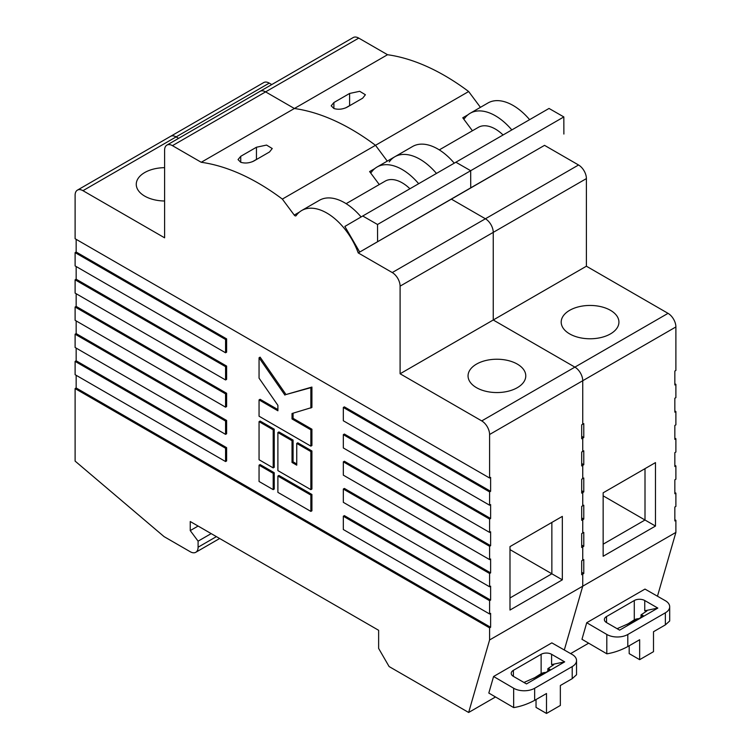 <?xml version="1.0" encoding="UTF-8"?>
<svg xmlns="http://www.w3.org/2000/svg" width="751" height="751" viewBox="0 0 751 751"><rect width="100%" height="100%" fill="white"/><g stroke="black" fill="none" stroke-linecap="round" stroke-linejoin="round"><path stroke-width="1.13" d="M418.664 183.704A50.326 29.054 -120 0 0 402.189 169.529A50.326 29.054 -120 0 0 377.03 167.032A50.326 29.054 -120 0 0 371.463 172.148A1.849 1.07 60 0 1 371.266 172.336A1.849 1.07 60 0 1 369.614 171.575L379.264 184.539M377.03 167.032L394.819 156.762A50.326 29.054 -120 0 1 419.978 159.259A50.326 29.054 -120 0 1 436.453 173.434A50.326 29.054 -120 0 0 419.978 159.259A50.326 29.054 -120 0 0 394.819 156.762A50.326 29.054 -120 0 0 389.262 161.878M481.738 420.907L668.033 313.345A11.105 6.412 60 0 1 675.891 326.948L582.738 380.729A11.105 6.412 -120 0 0 574.881 367.126A11.105 6.412 60 0 1 582.738 380.729L489.586 434.5A11.105 6.412 -120 0 0 481.738 420.907L400.095 373.773L400.095 286.15A11.105 6.412 -120 0 0 392.247 272.557L358.227 252.918A50.326 29.054 -120 0 0 326.835 213.04A50.326 29.054 -120 0 0 301.667 210.543A50.326 29.054 -120 0 0 296.11 215.659A1.849 1.07 60 0 1 295.903 215.847A1.849 1.07 60 0 1 294.251 215.086L282.348 199.09A228.154 131.725 -120 0 0 258.4 183.197A228.154 131.725 -120 0 0 201.23 162.282L294.383 108.501L265.601 91.875A11.105 6.412 -120 0 0 260.053 91.331A11.105 6.412 60 0 1 265.601 91.875L172.448 145.656A11.105 6.412 -120 0 0 166.9 145.112A11.105 6.412 -120 0 0 164.6 150.191L164.6 237.814L82.967 190.679A11.105 6.412 -120 0 0 77.409 190.134A11.105 6.412 -120 0 0 75.109 195.213L75.109 238.724L489.586 478.011L490.628 477.411L490.628 491.304L344.362 406.864L343.32 407.464L489.586 491.914L490.628 491.304M361.1 216.955A50.326 29.054 -120 0 0 344.625 202.761A50.326 29.054 -120 0 0 319.457 200.273L301.667 210.543M269.525 151.965L253.829 161.033C249.416 163.136 245.061 163.558 240.742 162.291L238.039 159.588L240.742 156.311L256.448 147.243L266.558 145.074L272.238 148.529L269.525 151.965M351.543 129.416A228.154 131.725 -120 0 0 294.383 108.501L387.535 54.72L358.753 38.104L265.601 91.875L294.383 108.501A228.154 131.725 -120 0 1 351.543 129.416A228.154 131.725 -120 0 1 375.5 145.309A228.154 131.725 -120 0 0 351.543 129.416M346.136 203.671L385.169 181.141A34.048 19.657 60 0 1 402.189 182.822A34.048 19.657 60 0 1 409.915 188.754M517.317 364.104A28.867 16.663 0 0 0 485.869 360.499A28.867 16.663 0 0 0 468.051 375.894A28.867 16.663 0 0 0 476.5 387.676A28.867 16.663 0 0 0 507.958 391.29A28.867 16.663 0 0 0 525.775 375.894A28.867 16.663 0 0 0 517.317 364.104M164.6 167.67A28.867 16.663 0 0 0 136.26 184.333A28.867 16.663 0 0 0 144.718 196.114A28.867 16.663 0 0 0 164.6 200.996M523.963 682.471L545.583 672.896L526.479 683.926L513.393 676.369A7.397 4.271 180 0 1 511.224 673.347A7.397 4.271 180 0 1 513.393 670.324L541.133 654.309A7.397 4.271 180 0 1 551.6 654.309L551.6 664.588L564.677 661.866L551.6 654.309M533.801 678.303L541.133 673.647A7.397 4.271 180 0 1 546.418 672.398M546.503 713.45L560.349 705.452L560.349 685.513L572.206 678.669L576.543 674.755L576.543 660.542A14.804 8.543 180 0 1 572.206 666.588L534.646 688.273A14.804 8.543 0 0 1 513.656 688.235L493.576 676.501L488.817 693.06L513.656 707.573A14.804 8.543 0 0 0 513.712 707.602C520.696 706.494 527.671 704.072 534.646 700.354L546.503 693.511L546.503 713.45L536.036 707.404L536.036 699.547M493.576 676.501L551.835 642.865L572.149 654.468A14.804 8.543 180 0 1 572.206 654.496A14.804 8.543 180 0 1 576.543 660.542M76.161 375.284L76.161 387.976L490.628 627.273L490.628 613.37L489.586 613.98L343.32 529.53L343.32 516.237L489.586 600.678L490.628 600.077L490.628 586.184L489.586 586.784L343.32 502.335L343.32 489.042L489.586 573.492L490.628 572.882L490.628 558.988L489.586 559.589L343.32 475.148L343.32 461.846L489.586 546.296L490.628 545.695L490.628 531.792L489.586 532.403L343.32 447.953L343.32 434.66L489.586 519.101L490.628 518.5L490.628 504.597L489.586 505.207L343.32 420.757L343.32 407.464M343.32 516.237L344.362 515.627L490.628 600.077M343.32 489.042L344.362 488.441L490.628 572.882M343.32 461.846L344.362 461.245L490.628 545.695M343.32 434.66L344.362 434.05L490.628 518.5M76.161 239.325L76.161 252.017L226.614 338.879L226.614 352.172L225.572 352.782L75.109 265.91L75.109 252.618L225.572 339.48L225.572 352.782M76.161 266.521L76.161 279.203L226.614 366.075L226.614 379.368L225.572 379.968L75.109 293.106L75.109 279.813L225.572 366.676L225.572 379.968M76.161 293.707L76.161 306.399L226.614 393.261L226.614 406.563L225.572 407.164L75.109 320.301L75.109 307.009L225.572 393.871L225.572 407.164M76.161 320.902L76.161 333.594L226.614 420.457L226.614 433.749L225.572 434.36L75.109 347.488L75.109 334.195L225.572 421.058L225.572 434.36M76.161 348.098L76.161 360.79L226.614 447.652L226.614 460.945L225.572 461.546L75.109 374.683L75.109 361.391L225.572 448.253L225.572 461.546M274.237 472.726L260.109 464.569L259.057 465.169L259.057 481.485L273.195 489.643L274.237 489.042L274.237 472.726L273.195 473.327L259.057 465.169M311.918 450.975L297.79 442.818L296.739 443.419L296.739 465.169L292.026 462.456L293.078 461.846L293.078 440.095L278.95 431.938L277.898 432.538L277.898 470.614L310.867 489.643L311.918 489.042L311.918 450.975L310.867 451.576L296.739 443.419M296.739 463.968L293.078 461.846M273.195 467.892L274.237 467.291L274.237 429.215L260.109 421.058L259.057 421.668L259.057 459.734L273.195 467.892L273.195 429.825L274.237 429.215M259.057 399.907L259.057 416.223L310.867 446.141L310.867 429.825L292.026 418.945L292.026 413.51L311.918 407.464L311.918 387.065L286.009 394.547L260.109 357.157L259.057 357.767L259.057 378.157L277.898 405.352L277.898 410.788L259.057 399.907L260.109 399.307L277.898 409.577M310.867 446.141L311.918 445.531L311.918 429.215L293.078 418.345L293.078 413.21M311.918 494.477L278.95 475.449L277.898 476.05L277.898 492.365L310.867 511.403L311.918 510.793L311.918 494.477L310.867 495.087L277.898 476.05M551.6 664.588L553.769 664.701L547.864 668.672L549.91 669.263L545.583 672.896L564.677 661.866M547.864 671.45L547.864 668.672M226.614 338.879L225.572 339.48M76.161 252.017L75.109 252.618M226.614 366.075L225.572 366.676M76.161 279.203L75.109 279.813M226.614 393.261L225.572 393.871M76.161 306.399L75.109 307.009M226.614 420.457L225.572 421.058M76.161 333.594L75.109 334.195M226.614 447.652L225.572 448.253M76.161 360.79L75.109 361.391M76.161 387.976L75.109 388.586L489.586 627.874L490.628 627.273M581.687 463.508L583.78 464.719L583.78 450.825L582.738 451.426L582.738 438.133L581.687 437.523L582.738 438.133L581.687 438.734L581.687 424.841L582.738 424.231L582.738 380.729L582.738 424.231L583.78 423.63L583.78 437.523L581.687 436.322M581.687 490.703L583.78 491.914L583.78 478.011L582.738 478.622L582.738 465.32L581.687 464.719L582.738 465.32L581.687 465.93L581.687 452.027L582.738 451.426L582.738 438.133L583.78 437.523M581.687 517.899L583.78 519.101L583.78 505.207L582.738 505.808L582.738 492.515L581.687 491.914L582.738 492.515L581.687 493.125L581.687 479.222L582.738 478.622L582.738 465.32L583.78 464.719M581.687 545.085L583.78 546.296L583.78 532.403L582.738 533.003L582.738 519.711L581.687 519.101L582.738 519.711L581.687 520.312L581.687 506.418L582.738 505.808L582.738 492.515L583.78 491.914M581.687 572.281L583.78 573.492L583.78 559.589L582.738 560.199L582.738 546.906L581.687 546.296L582.738 546.906L581.687 547.507L581.687 533.604L582.738 533.003L582.738 519.711L583.78 519.101M489.586 627.874L489.586 639.965L582.738 586.184L564.311 649.99L582.738 586.184L582.738 574.093L581.687 573.492L582.738 574.093L581.687 574.703L581.687 560.8L582.738 560.199L582.738 546.906L583.78 546.296M257.677 158.808A9.247 5.341 0 0 0 256.448 159.409L252.486 161.7M509.995 597.965L551.863 573.792L562.33 579.838L509.995 610.047L509.995 546.597L562.33 516.388L562.33 579.838M509.995 549.619L551.863 573.792L551.863 522.424M392.247 272.557L485.399 218.776A11.105 6.412 60 0 1 493.247 232.378A11.105 6.412 -120 0 0 485.399 218.776L451.379 199.137A50.326 29.054 -120 0 0 451.379 199.128A50.326 29.054 -120 0 1 451.379 199.137L469.178 188.867A50.326 29.054 -120 0 0 469.168 188.858L433.064 209.717L451.379 199.137L485.399 218.776L578.552 164.995A11.105 6.412 60 0 1 586.4 178.597L400.095 286.15M271.768 84.563L269.262 83.117A11.105 6.412 60 0 0 263.714 82.572L170.561 136.353A11.105 6.412 60 0 1 176.119 136.898L178.616 138.344L176.119 136.898A11.105 6.412 -120 0 0 170.561 136.353L77.409 190.134M75.109 388.586L75.109 461.095L164.075 536.627L190.247 551.741A11.105 6.412 -120 0 0 195.795 552.285A11.105 6.412 -120 0 0 198.095 547.207L198.095 541.161L211.181 533.614M377.575 241.615L377.528 224.493L362.724 216.006L344.859 226.445L359.71 252.054L470.727 187.834L470.68 170.712L470.727 187.834L526.742 155.635A50.326 29.054 -120 0 0 526.742 155.626L544.531 145.356A50.326 29.054 -120 0 0 544.531 145.347L578.552 164.995M359.71 252.054L433.064 209.717M362.724 216.006L455.876 162.225L470.68 170.712L455.876 162.225L549.028 108.444L563.832 116.931L563.879 134.054M377.528 224.493L563.832 116.931M358.227 252.918L376.026 242.648A50.326 29.054 -120 0 0 376.016 242.639M376.026 242.648L376.542 242.348M489.586 519.101L489.586 532.403M400.095 373.773L493.247 319.992L493.247 232.378L493.247 319.992L586.4 266.211L586.4 178.597M574.881 367.126L493.247 319.992L574.881 367.126M489.586 434.5L489.586 478.011M489.586 491.914L489.586 505.207M489.586 546.296L489.586 559.589M489.586 573.492L489.586 586.784M489.586 600.678L489.586 613.98M495.51 696.975L468.652 712.474L489.586 639.965M198.095 526.057L190.247 530.591L190.247 521.523L378.635 630.296L378.635 648.423L389.102 666.55L468.652 712.474M190.247 530.591L198.095 541.161M201.23 162.282L172.448 145.656M282.348 199.09L468.652 91.528A228.154 131.725 -120 0 0 444.695 75.635A228.154 131.725 -120 0 0 387.535 54.72M387.272 161.118L375.5 145.309L387.272 161.118M273.195 429.825L259.057 421.668M292.026 462.456L292.026 440.696L293.078 440.095M292.026 440.696L277.898 432.538M310.867 489.643L310.867 451.576M310.867 408.065L310.867 387.676L311.918 387.065M310.867 387.676L286.009 394.547M284.967 395.148L259.057 357.767M310.867 429.825L311.918 429.215M292.026 418.945L293.078 418.345M273.195 489.643L273.195 473.327M310.867 511.403L310.867 495.087M511.816 129.923A50.326 29.054 -120 0 0 495.341 115.748A50.326 29.054 -120 0 0 470.182 113.26A50.326 29.054 -120 0 0 464.616 118.367A1.849 1.07 60 0 1 464.409 118.555A1.849 1.07 60 0 1 462.766 117.794L472.417 130.758M529.605 119.653A50.326 29.054 -120 0 0 513.13 105.478A50.326 29.054 -120 0 0 487.972 102.981L470.182 113.26M454.252 163.164A50.326 29.054 -120 0 0 437.777 148.98A50.326 29.054 -120 0 0 412.609 146.492L394.819 156.762M362.677 98.184L346.981 107.252C342.569 109.355 338.203 109.777 333.895 108.51L331.191 105.807L333.895 102.53L349.6 93.462L359.71 91.303L365.39 94.748L362.677 98.184M439.288 149.89L478.321 127.36A34.048 19.657 60 0 1 495.341 129.041A34.048 19.657 60 0 1 503.067 134.973M610.469 310.323A28.867 16.663 0 0 0 579.012 306.718A28.867 16.663 0 0 0 561.194 322.113A28.867 16.663 0 0 0 569.652 333.895A28.867 16.663 0 0 0 601.11 337.509A28.867 16.663 0 0 0 618.927 322.113A28.867 16.663 0 0 0 610.469 310.323M617.115 628.69L638.735 619.115L619.631 630.145L606.545 622.588A7.397 4.271 180 0 1 604.377 619.566A7.397 4.271 180 0 1 606.545 616.543L634.285 600.528A7.397 4.271 180 0 1 644.752 600.528L644.752 610.807L657.829 608.085L644.752 600.528M626.954 624.522L634.285 619.866A7.397 4.271 180 0 1 639.57 618.617M639.655 659.669L653.501 651.68L653.501 631.732L665.358 624.888L669.695 620.974L669.695 606.761A14.804 8.543 180 0 1 665.358 612.807L627.798 634.492A14.804 8.543 0 0 1 606.808 634.454L586.728 622.72L581.969 639.279L606.808 653.792A14.804 8.543 0 0 0 606.864 653.821C613.849 652.713 620.824 650.291 627.798 646.573L639.655 639.73L639.655 659.669L629.188 653.623L629.188 645.776M586.728 622.72L644.987 589.084L665.302 600.687A14.804 8.543 180 0 1 665.358 600.716A14.804 8.543 180 0 1 669.695 606.761M644.752 610.807L646.921 610.92L641.016 614.891L643.063 615.482L638.735 619.115L657.829 608.085M641.016 617.669L641.016 614.891M675.891 326.948L675.891 370.45L674.839 371.06L674.839 384.953L675.891 384.352L675.891 397.645L674.839 398.246L674.839 412.149L675.891 411.548L675.891 424.841L674.839 425.441L674.839 439.344L675.891 438.734L675.891 452.027L674.839 452.637L674.839 466.531L675.891 465.93L675.891 479.222L674.839 479.823L674.839 493.726L675.891 493.125L675.891 506.418L674.839 507.019L674.839 520.922L675.891 520.312L675.891 532.403L582.738 586.184L582.738 574.093L583.78 573.492M674.839 519.711L675.891 520.312M674.839 383.742L675.891 384.352M674.839 410.938L675.891 411.548M674.839 438.133L675.891 438.734M674.839 465.329L675.891 465.93M674.839 492.515L675.891 493.125M350.83 105.027A9.247 5.341 0 0 0 349.6 105.628L345.629 107.919M603.147 544.184L645.006 520.011L655.473 526.057L603.147 556.266L603.147 492.816L655.473 462.607L655.473 526.057M603.147 495.838L645.006 520.011L645.006 468.652M166.9 145.112L353.205 37.55A11.105 6.412 60 0 1 358.753 38.104M469.694 188.567L526.216 155.936M657.463 596.21L675.891 532.403M668.033 313.345L586.4 266.211M570.629 653.595L588.653 643.194M480.424 107.337L468.652 91.528M541.133 673.647L541.133 654.309M572.206 678.669L572.206 666.588M513.656 707.573L513.656 688.235M534.646 700.354L534.646 688.273M513.393 676.369L513.393 670.324M256.448 159.409L256.448 147.243M240.742 162.291L240.742 156.311M269.262 83.117L82.967 190.679M198.095 547.207L216.41 536.627M294.251 215.086L299.414 212.101M369.614 171.575L374.768 168.599M634.285 619.866L634.285 600.528M665.358 624.888L665.358 612.807M606.808 653.792L606.808 634.454M627.798 646.573L627.798 634.492M606.545 622.588L606.545 616.543M349.6 105.628L349.6 93.462M333.895 108.51L333.895 102.53M462.766 117.794L467.92 114.819M219.658 538.505L195.795 552.285"/></g></svg>
